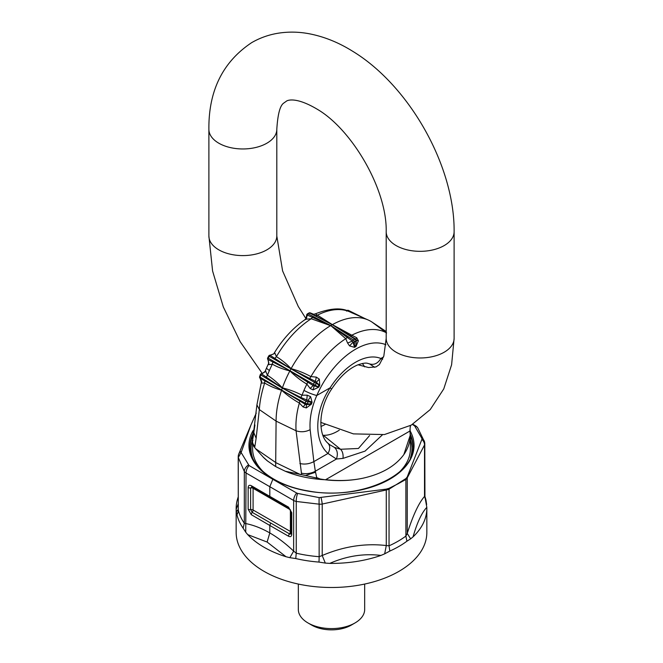 <?xml version="1.0" encoding="UTF-8"?>
<svg xmlns="http://www.w3.org/2000/svg" width="663" height="663" viewBox="0 0 663 663"><rect width="100%" height="100%" fill="white"/><g stroke="black" fill="none" stroke-linecap="round" stroke-linejoin="round"><path stroke-width="0.99" d="M238.208 509.474L236.359 511.728L236.177 509.366A95.339 55.046 180 0 1 236.161 508.355A95.339 55.046 180 0 1 238.216 496.993M236.177 509.366L238.216 503.805M243.114 528.154L245.733 532.215L246.039 472.984L293.651 500.474L293.651 551.119L296.245 553.199L296.245 501.46A7.84 4.525 180 0 1 293.651 500.474A7.84 4.517 -60.1 0 1 296.668 493.023L272.841 479.299L269.808 486.75L269.808 496.38L251.294 485.697C249.379 484.802 248.327 485.415 248.144 487.52L248.144 509.209L251.294 514.687L269.808 525.452L269.808 532.944C261.719 528.312 253.796 525.204 246.039 523.629L244.324 523.223L243.114 528.154A95.339 55.046 180 0 1 236.981 514.753A13.061 10.575 167.1 0 0 238.282 510.004L238.216 456.89A7.84 4.525 0 0 0 238.282 457.487L244.324 471.484A7.84 4.525 0 0 0 246.039 472.984A7.84 4.533 -59.9 0 1 249.064 465.542L241.133 452.539L238.282 457.487L238.282 510.004A94.038 54.291 0 0 0 244.324 523.223L244.324 471.484A7.84 5.776 -33.7 0 1 248.376 464.987M380.927 555.428A95.339 55.046 180 0 1 329.743 563.393C346.683 556.008 363.738 553.348 380.927 555.428L384.673 553.845L386.28 545.541L389.04 545.815L389.04 489.186L405.88 478.587A7.84 5.437 57.8 0 1 405.88 479.457L397.991 483.849M264.081 547.273A95.339 55.046 180 0 1 247.697 534.602L267.114 542.052L286.035 556.738A95.339 55.046 180 0 1 264.081 547.273M296.668 493.023L297.629 493.421A7.84 2.553 -78.5 0 0 296.245 501.46L319.143 504.17A7.84 4.525 180 0 0 322.21 504.054L322.21 555.511L319.143 556.688L319.143 504.17A7.84 1.077 -88.1 0 1 319.193 497.606L386.189 489.137L388.932 488.374L397.991 483.824M290.991 531.999A2.611 1.508 0 0 0 290.394 531.477L290.394 509.789A2.611 1.508 -0 0 0 290.394 509.789A2.611 1.508 119.9 0 0 290.394 509.781M426.823 507.344C421.767 512.656 417.168 522.51 413.032 536.889A95.339 55.046 0 0 0 422.986 523.853A95.339 55.046 0 0 0 426.839 508.355A95.339 55.046 0 0 0 426.823 507.344L424.718 495.733M412.411 424.444L414.624 425.878L421.867 438.326L421.892 439.387A7.84 6.506 27.7 0 1 424.519 444.989L424.519 496.446C418.759 503.01 413.008 515.333 407.248 533.433L407.248 477.866A7.84 4.525 0 0 1 405.88 479.457L405.88 536.085L407.248 533.433L410.637 538.853L413.032 536.889M421.892 439.387L407.206 477.012A7.84 6.506 27.7 0 1 407.248 477.866L424.519 444.989A7.84 4.525 0 0 0 424.784 443.812L424.942 497.664A13.061 10.575 -12.9 0 0 426.019 500.283A95.339 55.046 0 0 0 424.784 496.156M426.019 500.283L426.64 504.584M406.916 541.199A95.339 55.046 180 0 1 389.836 551.061L389.04 545.815A94.038 54.291 0 0 0 397.991 541.257A94.038 54.291 180 0 0 405.88 536.085L406.916 541.199L410.637 538.853M245.733 532.215L247.697 534.602M267.114 542.052L269.808 532.944C277.921 537.66 285.869 543.726 293.651 551.119L289.847 557.682L286.035 556.738M388.932 488.374A7.84 3.506 -118.2 0 1 389.04 489.186A7.84 4.525 180 0 1 386.28 489.974L386.28 545.541C364.923 543.096 343.567 546.42 322.21 555.511L325.309 563.086L318.969 562.083A95.339 55.046 180 0 1 295.756 558.553L289.847 557.682M325.309 563.086L329.743 563.393M389.836 551.061L384.673 553.845M236.981 514.753L236.359 511.728M236.161 508.355L236.161 532.455A95.339 55.046 0 0 0 317.942 586.937A95.339 55.046 0 0 0 422.986 547.953A95.339 55.046 0 0 0 426.839 532.455L426.839 508.355M407.206 477.012L405.88 478.587M297.629 493.421L319.193 497.606M272.833 479.299L249.064 465.542M256.233 413.132L250.987 424.908L241.133 452.539M298.325 584.062L298.325 609.446A33.175 19.152 0 0 0 308.046 622.988A33.175 19.152 0 0 0 354.954 622.988A33.175 19.152 0 0 0 363.332 614.841A33.175 19.152 0 0 0 364.675 609.446L364.675 584.062M308.046 622.988L311.734 625.126A27.945 16.136 0 0 0 351.266 625.126L354.954 622.988M253.838 432.657L256.133 438.268L259.324 409.577L256.921 404.828M256.133 438.268L254.899 446.29A10.451 7.078 -171.2 0 1 252.57 440.82L252.479 444.367L252.048 441.061L252.711 439.942M269.418 370.451A10.451 1.666 -156.6 0 1 266.592 367.849L265.432 370.617L267.438 375.25L269.418 370.451A76.228 44.007 -60 0 1 272.336 364.186C277.623 367.161 283.474 369.399 289.88 370.907A78.367 45.241 120 0 0 289.292 372.034A78.367 45.241 120 0 0 282.852 386.579A78.367 45.241 120 0 0 282.372 387.888L282.305 388.07A78.367 45.241 120 0 0 281.626 390.026L260.062 377.073A76.693 44.28 120 0 1 260.741 375.125A1.566 0.97 121 0 1 261.653 373.94L282.247 388.037L260.302 374.653L259.631 376.584A1.566 0.423 18.6 0 0 260.062 377.073A1.566 0.97 -59 0 0 260.145 378.275L281.568 389.985M304.624 319.956L306.281 319.168L311.212 318.754L330.605 325.666L329.652 326.237A78.367 45.241 120 0 0 291.778 367.435A78.367 45.241 120 0 0 291.09 368.678L290.991 368.852A78.367 45.241 120 0 0 289.971 370.733L268.018 359.528A1.566 0.97 -60 0 1 268.225 358.169L289.913 370.692M372.2 322.201A78.367 45.241 120 0 0 372.109 322.143A78.367 45.241 120 0 0 372.009 322.077L371.91 322.011A78.367 45.241 120 0 0 371.222 321.572A78.367 45.241 120 0 0 368.18 319.989A78.367 45.241 120 0 0 333.348 324.108A78.367 45.241 120 0 0 332.395 324.63L332.254 324.704A78.367 45.241 120 0 0 330.746 325.574L308.154 313.906A1.566 0.953 -62.7 0 0 307.251 315.066L330.68 325.541M346.525 311.104L347.586 310.698A1.566 0.903 -63.7 0 1 348.523 310.45A1.566 0.903 -63.7 0 1 348.581 310.483L364.418 318.323M363.092 317.734L353.454 313.069L347.545 310.964M352.078 312.986L353.454 313.069M304.922 319.723L305.966 318.513L306.679 315.339A1.566 0.903 180 0 1 306.662 315.207L306.662 316.036L307.251 315.066L306.281 319.168M313.591 314.245L315.414 313.897L313.591 314.245L310.425 312.961A1.566 0.953 117.3 0 1 310.615 313.118L332.188 324.671L309.662 313.035A76.693 44.28 120 0 0 308.154 313.906A1.566 0.895 59.3 0 0 307.425 313.856L308.941 312.986A1.566 0.92 60.7 0 1 309.662 313.035A1.566 0.953 117.3 0 1 310.425 312.961L310.425 312.961A1.566 1.566 0 0 0 308.941 312.986M315.414 313.897L332.395 324.63L351.788 335.205L350.238 335.685L332.32 324.746L354.846 339.116A76.693 44.28 120 0 0 353.338 339.986A1.566 0.854 122.5 0 0 352.385 341.122L330.812 325.616L353.338 339.986A1.566 0.895 -120.7 0 1 354.407 341.868A1.566 0.903 0 0 1 353.064 342.116L352.385 341.122L347.586 343.02L345.755 338.694L347.611 337.202M319.351 379.178L316.475 382.095A1.566 1.276 120 0 1 316.276 383.388L291.057 368.893L315.414 381.391L319.74 385.336L319.351 379.178L316.301 377.106L310.922 376.617C304.657 373.145 298.043 370.493 291.09 368.678C286.689 363.946 281.792 359.943 276.388 356.677A76.228 44.007 -60 0 1 311.212 318.754L312.762 317.08M306.662 316.036L305.966 318.513L304.74 319.831C292.855 328.094 282.653 339.224 274.134 353.238L274.126 353.263M314.751 314.063L314.743 314.071C330.249 308.038 341.975 307.317 349.915 311.9A76.228 44.007 120 0 0 317.245 315.265L315.389 315.563M309.546 378.648L310.922 376.617A76.228 44.007 -60 0 1 345.755 338.694L330.812 325.616M291.057 368.893L270.023 355.277M272.941 361.791L272.336 364.186L268.855 364.617L268.018 359.528M268.523 363.631L268.855 364.617M274.209 353.114L274.988 353.255L270.28 355.335A1.566 0.97 120 0 0 269.236 356.296L290.924 368.819M274.706 358.534L276.388 356.677L274.988 353.255M268.324 364.086L268.59 363.44C269.112 363.962 268.863 362.644 267.844 359.495A1.566 1.566 0 0 1 267.728 357.838L268.225 358.169A76.693 44.28 120 0 1 269.236 356.296L268.73 355.973L267.728 357.838M299.875 463.52C304.665 464.622 309.331 463.984 313.864 461.614L310.143 429.69C305.61 431.978 300.911 432.351 296.071 430.793L276.09 421.113L259.324 409.577C259.83 401.355 261.612 392.496 264.661 383.007C270.04 386.239 275.675 388.642 281.568 390.209L281.187 391.352A78.367 45.241 120 0 0 276.09 421.113L275.667 466.495L276.595 467.042L285.256 471.236L301.64 474.683L296.071 430.793C295.499 421.941 296.601 412.693 299.378 403.046L303.115 406.966L306.323 407.927L311.403 404.157L312.082 402.267L310.624 396.689L307.209 395.181L301.996 395.198L303.952 390.391A76.228 44.007 -60 0 1 306.87 384.126C300.927 380.612 295.267 376.211 289.88 370.907L313.143 385.576L318.77 387.142L313.052 389.91L310.143 388.452L313.143 385.576A1.566 0.837 120 0 1 313.408 384.258L290.046 370.766M261.454 381.747L261.736 383.081L264.661 383.007L264.802 380.703M266.062 377.363L267.438 375.25C272.791 378.706 277.772 382.924 282.372 387.888C289.101 389.463 295.64 391.899 301.996 395.198L300.919 397.485L282.372 388.112L305.925 401.214A1.566 0.837 -60.9 0 1 306.787 399.996L312.082 402.267M261.736 383.081L260.145 378.275M261.388 381.979L261.446 381.764C262.034 382.062 261.57 380.885 260.053 378.241A1.566 1.566 0 0 1 259.631 376.584M265.888 371.321L261.653 373.94M299.842 400.933L299.378 403.046C293.145 399.574 287.212 395.297 281.568 390.209L305.245 403.162A1.566 0.837 119.1 0 0 305.262 404.331L281.7 390.059M301.342 473.109A10.451 4.981 -8.7 0 0 315.339 471.202L313.864 461.614L327.986 453.459C313.442 440.696 314.701 410.447 330.149 387.772A55.07 31.791 -60 0 1 374.181 357.009A55.07 31.791 -60 0 1 380.869 358.484L382.634 359.28M372.009 322.077L386.197 331.757M371.91 322.011L386.612 332.925M356.329 340.475L355.882 345.332A5.221 3.058 -119.3 0 0 355.99 346.509A68.496 39.548 120 0 0 354.539 347.337L353.064 342.116L349.567 345.904L347.586 343.02M356.338 341.205L356.338 340.368A1.566 1.566 0 0 0 355.617 339.05L355.617 339.05A1.566 0.854 -57.5 0 0 354.846 339.116A1.566 0.92 -119.3 0 1 355.882 341.014L355.882 345.332A69.83 40.319 120 0 0 354.407 346.185L354.407 341.868A75.126 43.377 120 0 1 355.882 341.014A1.566 0.903 0 0 0 356.338 340.376A1.566 0.903 0 0 0 356.321 340.235L355.749 339.174L356.719 337.74L358.376 340.815L356.321 340.235M355.476 338.992L350.238 335.685M354.539 347.337L349.567 345.904M358.376 340.815L355.99 346.509M356.719 337.74L351.788 335.205A76.228 44.007 120 0 1 386.197 332.693M316.301 377.106L315.414 381.391A1.566 0.837 -60 0 0 314.419 382.385A76.693 44.28 120 0 0 313.408 384.258L317.942 386.761A69.83 40.319 120 0 1 318.928 384.921L316.276 383.388A75.126 43.377 120 0 0 315.29 385.228A1.566 1.276 120 0 1 314.154 386.073L313.052 389.91M307.798 381.913L306.87 384.126L310.143 388.452M303.952 390.391A10.451 1.666 23.4 0 0 316.815 395.471A65.819 37.998 -60 0 1 385.941 344.752M310.143 429.69C309.389 418.684 311.61 407.281 316.815 395.471L330.149 387.772L331.575 389.123C339.705 376.916 348.382 368.86 357.597 364.957C366.763 361.865 367.319 363.498 369.332 363.813A44.703 25.807 -60 0 1 369.623 363.929L374.678 367.319M311.403 404.157L306.381 404.645A1.566 1.235 -84.9 0 0 307.292 403.75A1.566 0.423 -161.4 0 1 305.245 403.162A76.693 44.28 120 0 1 305.925 401.214L307.955 401.836A1.566 1.235 -84.9 0 0 307.98 400.493L310.624 396.689M306.323 407.927L306.381 404.645L305.262 404.331L303.115 406.966M307.209 395.181L306.787 399.996L300.919 397.485M369.581 435.574L358.41 448.478L340.542 449.265L334.442 447.417L329.561 444.608M369.623 363.929C374.156 365.205 377.902 363.399 380.869 358.484L383.537 356.951M382.394 434.862L365.056 451.113L343.011 458.382L336.431 459.028L327.986 453.459C330.497 448.868 330.298 445.296 327.389 442.751M334.442 447.417C337.434 450.144 338.097 454.014 336.431 459.028L315.339 471.202L316.707 477.567L320.196 479.009L325.666 479.838C338.611 481.263 351.034 480.716 362.951 478.205C351.009 480.683 338.594 481.172 325.69 479.664L409.908 431.041L410.339 425.638M252.827 437.779L252.611 434.812L254.924 424.966M403.842 454.594C408.914 447.252 410.936 439.403 409.908 431.041L410.389 434.812L403.842 454.594C395.38 466.122 381.747 473.995 362.951 478.205M410.173 431.049L410.115 429.715M410.505 425.547L410.314 426.98M285.256 471.236A78.889 45.548 0 0 0 309.289 478.04A78.889 45.548 0 0 0 324.812 479.722L325.666 479.838M324.812 479.722L323.71 479.598M301.64 474.683L315.712 477.816L316.707 477.567M315.712 477.816L320.196 479.009M306.033 475.288L315.563 472.247M252.048 441.061L252.686 440.033M263.468 457.395A78.889 45.548 0 0 0 263.675 457.594L255.504 448.611L252.479 444.367M275.667 466.495L274.863 466.039A78.889 45.548 0 0 0 276.595 467.042M263.136 457.08L267.587 461.042L274.863 466.039M252.611 444.624L252.611 448.843A78.889 45.548 0 0 0 263.46 471.89M399.54 471.89A78.889 45.548 0 0 0 410.389 448.843L410.389 434.812M263.675 457.594A78.889 45.548 0 0 0 267.587 461.042M321.033 497.615A7.84 1.318 -102.4 0 1 322.21 504.054L386.28 489.974A7.84 1.318 -102.4 0 0 386.189 489.137M295.756 558.553L296.245 553.199A94.038 54.291 0 0 0 319.143 556.688A13.061 1.401 94.4 0 1 318.969 562.083M251.294 485.697L252.197 487.007L250.622 487.918A2.611 1.508 180 0 1 253.092 488.316L253.092 510.004A2.611 1.508 -60.1 0 1 252.197 512.35L289.474 533.856A2.611 1.508 119.9 0 0 290.394 531.477L253.092 510.004A2.611 1.508 180 0 0 250.622 509.607L252.197 512.35A2.611 1.508 -59.8 0 0 251.294 514.687M252.918 487.512A2.611 1.508 119.9 0 1 253.092 488.316L290.394 509.789M270.736 497.689L269.808 496.38L288.554 507.162L291.753 512.706L291.753 534.386C291.563 536.524 290.502 537.138 288.554 536.234L269.808 525.452L270.736 523.066M291.753 512.706A2.611 1.508 180 0 1 290.991 511.637L290.974 533.524A2.262 1.309 59.9 0 1 289.474 533.856A2.611 1.508 -60.1 0 0 288.554 536.234M248.144 487.52A2.611 1.508 180 0 0 250.622 487.918L250.622 509.607A2.611 1.508 180 0 1 248.144 509.209M290.991 533.317A2.611 1.508 -0 0 0 291.753 534.386M290.991 511.637L289.093 508.364A2.611 1.508 -60.1 0 1 288.554 507.162M251.65 486.808L289.093 508.364M414.624 425.878A7.84 6.083 -36.5 0 1 417.715 427.817A7.84 7.84 0 0 0 415.336 425.687L412.792 424.212M413.936 425.323A7.84 4.533 -59.9 0 1 415.336 425.687M421.867 438.326A7.84 6.572 -14 0 1 424.56 441.923L424.56 441.923A7.84 6.572 -14 0 1 424.718 443.215M238.216 456.898A7.84 7.84 0 0 1 238.821 453.857A7.84 5.818 22.8 0 1 241.108 451.478M410.405 457.909A80.455 46.451 0 0 0 410.389 439.718M252.611 439.718A80.455 46.451 0 0 0 252.247 440.862M251.832 442.362A80.455 46.451 0 0 0 252.595 457.909M412.983 447.135A81.499 47.048 0 0 0 410.389 436.171M252.611 436.171A81.499 47.048 0 0 0 250.017 447.135M253.026 430.652A82.543 47.653 0 0 0 308.262 491.159A82.543 47.653 0 0 0 390.515 478.752A82.543 47.653 0 0 0 410.165 430.991M252.62 434.464A81.499 47.048 0 0 0 250.001 446.282C249.346 466.031 274.25 485.548 308.436 490.985C358.426 500.706 415.22 475.711 412.999 446.282A81.499 47.048 0 0 0 410.38 434.464M320.768 422.372L353.396 433.884L384.407 434.563L411.284 425.107L430.221 409.593L443.754 388.932L451.602 364.799L454.114 338.362L454.114 231.727A33.954 19.608 180 0 1 433.154 249.835A33.954 19.608 180 0 1 396.142 245.592A33.954 19.608 180 0 1 386.197 231.727C387.159 189.477 352.169 129.948 317.817 109.577C296.9 97.005 288.463 100.13 286.913 100.826L283.59 103.188C279.985 105.748 277.722 114.475 276.803 129.351L276.803 235.995A33.954 19.608 180 0 1 255.835 254.103A33.954 19.608 180 0 1 218.831 249.852A33.954 19.608 180 0 1 208.886 235.995L212.599 271.059L223.307 306.936L240.213 341.743L262.283 373.46M454.114 231.727C454.76 166.082 409.303 85.56 352.534 51.184C338.644 42.515 324.331 36.738 309.604 33.838C299.17 31.816 288.828 31.592 278.593 33.15C269.029 34.65 260.07 37.808 251.716 42.614C222.776 61.866 208.505 90.781 208.886 129.351A33.954 19.608 0 0 0 218.831 143.216A33.954 19.608 0 0 0 255.835 147.468A33.954 19.608 0 0 0 276.803 129.351M454.114 338.362A33.954 19.608 180 0 1 433.154 356.479A33.954 19.608 180 0 1 396.142 352.227A33.954 19.608 180 0 1 386.197 338.362L386.197 231.727M307.955 401.836A75.126 43.377 120 0 0 307.292 403.75L310.367 404.024L311.088 402.118L307.955 401.836M372.109 322.143L386.197 331.533L372.076 322.119M354.075 338.064L355.617 339.05A1.566 0.854 -57.5 0 1 355.749 339.174M318.77 387.142A68.496 39.548 -60 0 1 319.74 385.336M362.305 363.498A42.1 24.307 -60 0 1 364.559 366.846M339.265 430.196A42.1 24.307 -60 0 1 323.271 435.284A42.1 24.307 -60 0 1 322.914 435.26M325.044 424.477A42.109 24.316 -60 0 1 320.942 426.458M343.011 458.382C343.384 454.321 342.556 451.279 340.542 449.265L323.271 435.284M300.621 474.658L276.09 462.774L255.504 448.611M254.89 425.182L253.067 437.605M254.65 447.55L254.899 446.29M424.784 443.82A7.84 7.84 0 0 0 424.56 441.923L417.715 427.817M238.821 453.857L250.987 424.908M276.803 235.995L282.604 270.927L298.267 306.472L305.916 318.588M358.02 364.783L368.545 367.534L376.087 366.888L379.41 364.534L383.811 356.106L386.197 338.362M208.886 129.351L208.886 235.995M252.57 440.82L256.904 404.96L261.471 381.681M364.501 318.356L348.523 310.45A1.566 1.566 0 0 0 346.774 310.698M307.425 313.856A1.566 1.566 0 0 0 306.662 315.207M349.915 311.9L368.18 319.989M274.101 353.296C274.863 353.495 273.546 354.117 270.156 355.169A1.566 1.566 0 0 0 268.73 355.973M266.592 367.849L268.59 363.44M265.415 370.65C266.708 370.468 260.774 374.802 261.537 373.625A1.566 1.566 0 0 0 260.302 374.653M329.743 444.749L328.003 443.257C318.323 435.55 317.643 409.635 331.575 389.123M252.901 440.481L252.487 441.251M252.611 440.224L252.611 434.812"/></g></svg>
